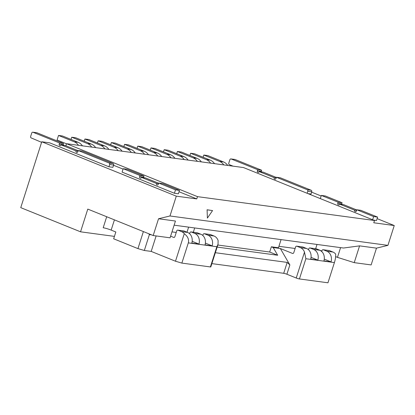 <?xml version="1.0" encoding="UTF-8"?>
<svg xmlns="http://www.w3.org/2000/svg" width="415" height="415" viewBox="0 0 415 415"><rect width="100%" height="100%" fill="white"/><g stroke="black" fill="none" stroke-linecap="round" stroke-linejoin="round"><path stroke-width="0.62" d="M188.618 227.135L187.004 232.193M194.682 227.954L193.317 232.229M281.069 239.6L278.47 247.75L271.337 246.79L273.205 247.542L280.338 248.507L292.482 253.415A1.198 0.996 -82.3 0 0 293.779 252.657L295.594 246.982A1.198 0.996 97.7 0 1 296.891 246.22L300.439 247.656L306.514 248.476L302.966 247.039A1.198 0.996 -82.3 0 0 302.763 246.987L296.689 246.168M278.932 246.303L295.112 248.486M317.008 244.451L315.644 248.725M217.802 245.021L269.672 252.014L271.337 246.79M171.981 231.881L176.23 232.457M202.816 235.487L203.127 234.511A1.198 0.996 97.7 0 1 204.424 233.754L207.977 235.186L214.052 236.005A8.642 7.185 97.7 0 1 218.103 240.493L218.041 244.269L210.815 266.912A2.402 0.275 -162.3 0 1 210.395 266.938L181.863 263.094L175.488 261.227L184.276 233.687A8.642 7.185 -82.3 0 0 181.557 231.627L178.009 230.19A1.198 0.996 -82.3 0 0 176.712 230.948L174.897 236.628A1.198 0.996 97.7 0 1 173.6 237.385L170.612 236.177M181.557 231.627L187.632 232.447A8.642 7.185 97.7 0 1 191.818 243.112L198.951 244.077A8.642 7.185 -82.3 0 0 194.765 233.406L200.844 234.226L197.291 232.789A1.198 0.996 -82.3 0 0 197.089 232.737L191.014 231.918A1.198 0.996 97.7 0 1 191.216 231.969L194.765 233.406M192.176 241.333L198.951 244.077M200.844 234.226A8.642 7.185 97.7 0 1 205.031 244.892L212.164 245.856A8.642 7.185 -82.3 0 0 207.977 235.186M205.384 243.117L212.164 245.856M306.514 248.476A8.642 7.185 97.7 0 1 310.7 259.142L317.833 260.106A8.642 7.185 -82.3 0 0 313.647 249.436L319.726 250.255L316.173 248.824A1.198 0.996 -82.3 0 0 315.971 248.767L309.896 247.947A1.198 0.996 97.7 0 1 310.098 248.004L313.647 249.436M311.058 257.367L317.833 260.106M319.726 250.255A8.642 7.185 97.7 0 1 323.913 260.926L331.046 261.886A8.642 7.185 -82.3 0 0 326.859 251.22L332.934 252.04L329.386 250.603A1.198 0.996 -82.3 0 0 329.183 250.551L323.103 249.731A1.198 0.996 97.7 0 1 323.306 249.783L326.859 251.22M324.265 259.147L331.046 261.886M217.144 247.086L277.677 255.251L269.672 252.014M277.677 255.251L273.205 247.542M315.696 248.564L321.848 251.049M335.642 256.626L337.468 257.362L340.575 247.625M359.582 245.867L354.228 262.643L371.135 264.926L376.488 248.144L359.582 245.867L343.527 248.025L174.124 225.179M64.102 145.286L63.111 144.887M114.431 236.384L80.541 231.814L87.788 209.098L153.182 235.533L158.54 218.757L169.974 215.976L176.297 196.155L196.772 198.915L197.499 196.643L374.501 220.51L373.775 222.782L394.25 225.547L377.121 218.622M169.974 215.976L387.926 245.364L394.25 225.547M207.085 209.782L207.401 218.083L212.553 210.571L207.085 209.782L207.401 218.083M332.934 252.04A8.642 7.185 97.7 0 1 335.652 254.099C335.839 256.423 335.429 259.251 334.407 262.576L327.959 282.791L299.428 278.947A2.402 0.275 -162.3 0 1 296.237 278.014L304.491 252.144A8.642 7.185 -82.3 0 0 300.439 247.656M80.541 231.814L20.75 207.645L41.77 141.774L176.297 196.155M156.133 235.933L151.195 251.407L144.327 250.484L137.946 248.616L143.388 231.575M114.426 219.867L111.163 230.092L115.832 231.98L113.658 238.796L137.946 248.616M280.338 248.507L289.867 264.926L286.895 274.237L296.237 278.014M286.895 274.237A2.402 0.275 17.7 0 0 283.704 273.303L287.185 262.404L215.344 252.714M211.868 263.613L283.704 273.303M151.195 251.407L175.488 261.227M218.041 244.269L216.848 246.728L188.317 242.879L181.863 263.094M153.182 235.533L170.088 237.816L175.446 221.034L158.54 218.757M189.608 233.707L189.92 232.732A1.198 0.996 97.7 0 1 191.014 231.918M214.052 236.005L210.504 234.574A1.198 0.996 -82.3 0 0 210.301 234.517L204.222 233.697M321.698 251.521L322.009 250.541A1.198 0.996 97.7 0 1 323.103 249.731M308.49 249.737L308.802 248.761A1.198 0.996 97.7 0 1 309.896 247.947M65.866 145.748L66.519 143.699L243.522 167.567L374.501 220.51M108.927 166.783L109.653 164.516L113.617 165.051L112.89 167.318L108.927 166.783L49.696 142.843L41.77 141.774M342.012 204.429L341.675 204.289M321.143 195.994L311.629 192.145M261.58 171.914L261.237 171.774M387.926 245.364L376.488 248.144M197.499 196.643L66.519 143.699M196.772 198.915L179.031 191.746M144.539 177.802L143.549 177.402M123.053 169.118L113.544 165.269M174.414 193.26L178.377 193.795L179.467 190.386L175.504 189.852L174.414 193.26L122.098 172.111L123.188 168.703L140 175.498L139.642 176.634A1.198 0.996 -82.3 0 0 141.51 177.392L156.455 183.435A1.198 0.996 -82.3 0 0 158.323 184.187L158.686 183.051L175.504 189.852M307.997 193.629L311.027 194.038L311.753 191.766A1.198 0.996 -82.3 0 0 311.177 190.252L280.348 177.791L276.39 177.257L276.027 178.393A1.198 0.996 97.7 0 1 274.159 177.636L259.209 171.592A1.198 0.996 97.7 0 1 257.341 170.84L257.705 169.704L231.171 158.976A1.198 0.996 -82.3 0 0 229.874 159.739L228.79 163.142A1.198 0.996 -82.3 0 0 229.36 164.656L233.069 166.156M373.484 220.1L376.514 220.51L377.603 217.102L373.64 216.568L372.623 219.753M187.632 232.447L184.084 231.01A1.198 0.996 -82.3 0 0 183.881 230.958L177.807 230.138M354.228 262.643L337.468 257.362M151.542 234.869L149.4 234.584L144.327 250.484M111.163 230.092A6.002 0.69 17.7 0 0 103.19 227.762L106.702 216.744M287.185 262.404L289.867 264.926M334.407 262.576L305.876 258.732L304.491 252.144M188.317 242.879C189.173 239.528 187.824 236.462 184.276 233.687M149.4 234.584L148.757 233.744M212.553 210.571L207.272 209.86M109.653 164.516A1.198 0.996 -82.3 0 0 109.078 163.002L78.248 150.536L77.89 151.672A1.198 0.996 97.7 0 1 76.018 150.92L61.072 144.876A1.198 0.996 97.7 0 1 59.205 144.119L59.568 142.983L33.034 132.261A1.198 0.996 -82.3 0 0 31.737 133.018L30.653 136.426A1.198 0.996 -82.3 0 0 31.224 137.941L41.599 142.319M63.101 145.151A1.198 0.996 97.7 0 1 63.168 144.653L63.531 143.517L36.997 132.795A1.198 0.996 -82.3 0 0 36.795 132.743L32.832 132.209M78.191 150.728L65.036 145.411L61.072 144.876M113.617 165.051A1.198 0.996 -82.3 0 0 113.041 163.536L82.212 151.07L78.248 150.536M76.018 150.92L78.041 151.19M59.568 142.983L63.531 143.517M307.136 193.281L307.79 191.232A1.198 0.996 -82.3 0 0 307.219 189.717L276.39 177.257M261.237 171.867A1.198 0.996 97.7 0 1 261.305 171.374L261.668 170.238L235.134 159.51A1.198 0.996 -82.3 0 0 234.932 159.459L230.968 158.924M276.328 177.449L263.172 172.126L259.209 171.592M274.159 177.636L276.177 177.911M257.705 169.704L261.668 170.238M108.865 149.41A12.004 9.981 -82.3 0 0 104.601 145.888L88.898 139.544L84.935 139.009L100.638 145.354A12.004 9.981 97.7 0 1 104.902 148.876M84.235 141.214L84.935 139.009M122.072 151.19A12.004 9.981 -82.3 0 0 117.813 147.673L102.111 141.323L98.148 140.789L113.85 147.138A12.004 9.981 97.7 0 1 118.109 150.655M97.442 142.993L98.148 140.789M135.28 152.969A12.004 9.981 -82.3 0 0 131.021 149.452L115.318 143.102L111.355 142.568L127.057 148.918A12.004 9.981 97.7 0 1 131.322 152.435M110.649 144.778L111.355 142.568M148.492 154.754A12.004 9.981 -82.3 0 0 144.228 151.231L128.525 144.887L124.562 144.353L140.265 150.697A12.004 9.981 97.7 0 1 144.529 154.219M123.862 146.557L124.562 144.353M161.7 156.533A12.004 9.981 -82.3 0 0 157.441 153.016L141.738 146.666L137.775 146.132L153.477 152.481A12.004 9.981 97.7 0 1 157.736 155.999M137.069 148.337L137.775 146.132M174.907 158.312A12.004 9.981 -82.3 0 0 170.648 154.795L154.945 148.446L150.982 147.911L166.685 154.261A12.004 9.981 97.7 0 1 170.949 157.778M150.277 150.121L150.982 147.911M188.12 160.097A12.004 9.981 -82.3 0 0 183.855 156.579L168.153 150.23L164.19 149.696L179.897 156.045A12.004 9.981 97.7 0 1 184.156 159.562M163.489 151.9L164.19 149.696M201.327 161.876A12.004 9.981 -82.3 0 0 197.068 158.359L181.365 152.009L177.402 151.475L193.105 157.825A12.004 9.981 97.7 0 1 197.364 161.342M176.697 153.685L177.402 151.475M214.534 163.66A12.004 9.981 -82.3 0 0 210.275 160.138L194.573 153.794L190.61 153.26L206.312 159.604A12.004 9.981 97.7 0 1 210.576 163.126M189.904 155.464L190.61 153.26M227.747 165.44A12.004 9.981 -82.3 0 0 223.483 161.923L207.78 155.573L203.817 155.039L219.525 161.388A12.004 9.981 97.7 0 1 223.784 164.905M203.117 157.244L203.817 155.039M82.445 145.847A12.004 9.981 -82.3 0 0 78.186 142.329L62.483 135.98L58.52 135.446L74.223 141.795A12.004 9.981 97.7 0 1 78.482 145.312M66.488 143.798L57.068 139.99L58.52 135.446M95.652 147.626A12.004 9.981 -82.3 0 0 91.393 144.109L75.691 137.759L71.728 137.225L87.43 143.574A12.004 9.981 97.7 0 1 91.689 147.092M71.022 139.435L71.728 137.225M320.307 198.603L321.324 195.424L325.287 195.958L342.1 202.753L338.142 202.219L337.779 203.355A1.198 0.996 -82.3 0 0 339.646 204.107L354.592 210.151A1.198 0.996 -82.3 0 0 356.459 210.908L356.822 209.772L373.64 216.568M342.1 202.753L341.742 203.89A1.198 0.996 -82.3 0 0 341.675 204.382M356.765 209.964L343.61 204.642L339.646 204.107M356.615 210.426L354.592 210.151M377.603 217.102L360.785 210.306L356.822 209.772M321.324 195.424L338.142 202.219M123.188 168.703L127.151 169.237L143.964 176.033L143.6 177.169A1.198 0.996 -82.3 0 0 143.538 177.667M143.964 176.033L140 175.498M158.629 183.243L145.473 177.926L141.51 177.392M158.478 183.705L156.455 183.435M179.467 190.386L162.649 183.586L158.686 183.051M173.6 237.385L174.015 237.442M292.482 253.415L292.897 253.472M305.876 258.732L299.428 278.947M210.395 266.938L216.848 246.728M191.216 231.969L197.291 232.789M204.424 233.754L210.504 234.574M323.306 249.783L329.386 250.603M310.098 248.004L316.173 248.824M296.891 246.22L302.966 247.039M178.009 230.19L184.084 231.01M109.078 163.002L113.041 163.536M59.205 144.119L63.168 144.653M33.034 132.261L36.997 132.795M307.79 191.232L311.753 191.766M307.219 189.717L311.177 190.252M257.341 170.84L261.305 171.374M231.171 158.976L235.134 159.51M104.601 145.888L100.638 145.354M117.813 147.673L113.85 147.138M131.021 149.452L127.057 148.918M144.228 151.231L140.265 150.697M157.441 153.016L153.477 152.481M170.648 154.795L166.685 154.261M183.855 156.579L179.897 156.045M197.068 158.359L193.105 157.825M210.275 160.138L206.312 159.604M223.483 161.923L219.525 161.388M78.186 142.329L74.223 141.795M91.393 144.109L87.43 143.574M341.742 203.89L337.779 203.355M143.6 177.169L139.642 176.634"/></g></svg>
